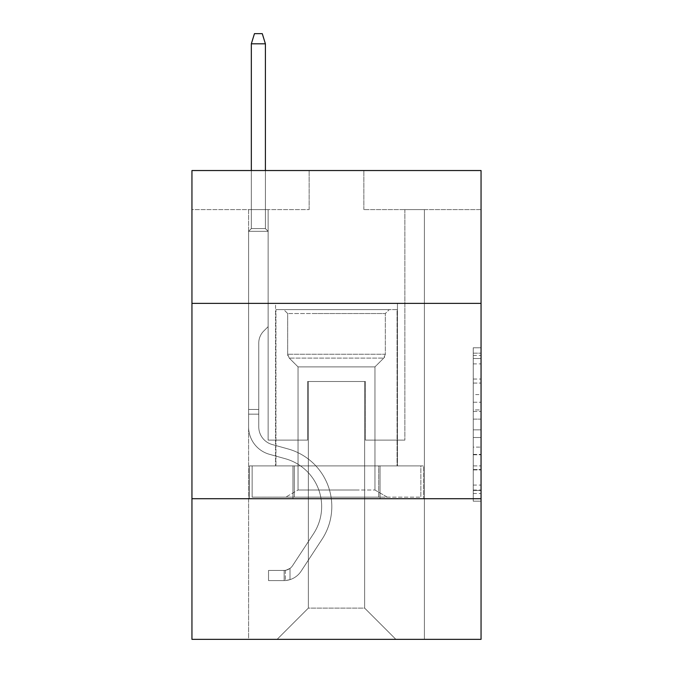 <?xml version="1.0" encoding="UTF-8"?>
<svg xmlns="http://www.w3.org/2000/svg" width="673" height="673" viewBox="0 0 673 673"><rect width="100%" height="100%" fill="white"/><g stroke="black" fill="none" stroke-linecap="round" stroke-linejoin="round"><path stroke-width="0.5" stroke-dasharray="3.37 2.52" d="M473.237 394.571L473.237 419.111L481.052 419.111L481.052 493.502L481.052 355.453L481.052 419.111L473.237 419.111L473.237 353.157L473.237 501.175L473.237 347.781L473.237 490.44L481.052 490.44L473.237 490.44L481.052 490.44L473.237 490.44L473.237 465.893L473.237 501.175L481.052 501.175L481.052 347.781L481.052 490.053L481.052 429.845L473.237 429.845L481.052 429.845L481.052 465.893L481.052 358.524L473.237 358.524L481.052 358.524L481.052 501.175L481.052 355.453L481.052 501.175L473.237 501.175L473.237 347.781L481.052 347.781L481.052 355.453L481.052 347.781L481.052 355.453L481.052 347.781L481.052 353.157L481.052 347.781L473.237 347.781L473.237 358.524L481.052 358.524L473.237 358.524L473.237 394.571L481.052 394.571M397.449 303.372L397.449 465.893L275.551 465.893L397.449 465.893L275.551 465.893L397.449 465.893L397.449 303.372L275.551 303.372L275.551 465.893L275.551 303.372L397.449 303.372M481.052 409.907L481.052 402.235L481.052 409.907L473.237 409.907L473.237 379.042L473.237 469.922L473.237 447.108L481.052 447.108L473.237 447.108L473.237 501.175L481.052 501.175L473.237 501.175L481.052 501.175L473.237 501.175L473.237 347.781L481.052 347.781L473.237 347.781L481.052 347.781L473.237 347.781L473.237 409.907L481.052 409.907M481.052 498.71L481.052 639.35L191.948 639.35L191.948 498.71L481.052 498.71L481.052 170.538L363.849 170.538L481.052 170.538L481.052 209.606L481.052 170.538L191.948 170.538L309.151 170.538L191.948 170.538L191.948 209.606L309.151 209.606L191.948 209.606L191.948 170.538L191.948 303.372L481.052 303.372L191.948 303.372L191.948 498.71L481.052 498.71L191.948 498.71M248.598 639.35L424.402 639.35L424.402 209.606L404.868 209.606L424.402 209.606L404.868 209.606L424.402 209.606L404.868 209.606L424.402 209.606L404.868 209.606L424.402 209.606L404.868 209.606L424.402 209.606L404.868 209.606L424.402 209.606L404.868 209.606L424.402 209.606L404.868 209.606L424.402 209.606L404.868 209.606L424.402 209.606L404.868 209.606L424.402 209.606L424.402 639.35L424.402 209.606L424.402 639.35L424.402 209.606L424.402 639.35L424.402 209.606L424.402 639.35L424.402 209.606L424.402 639.35L424.402 209.606L424.402 639.35L424.402 209.606L424.402 639.35L424.402 209.606L424.402 639.35L424.402 209.606L424.402 639.35L424.402 209.606L424.402 639.35L248.598 639.35L277.116 639.35L248.598 639.35L277.116 639.35L248.598 639.35L277.116 639.35L248.598 639.35L277.116 639.35L248.598 639.35L277.116 639.35L248.598 639.35L277.116 639.35L248.598 639.35L277.116 639.35L248.598 639.35L277.116 639.35L248.598 639.35L277.116 639.35L248.598 639.35L248.598 209.606L268.132 209.606L248.598 209.606L268.132 209.606L248.598 209.606L268.132 209.606L248.598 209.606L268.132 209.606L248.598 209.606L268.132 209.606L248.598 209.606L268.132 209.606L248.598 209.606L268.132 209.606L248.598 209.606L268.132 209.606L248.598 209.606L268.132 209.606L248.598 209.606L268.132 209.606L248.598 209.606L248.598 639.35M481.052 209.606L363.849 209.606L481.052 209.606M308.369 608.098L308.369 381.507L308.369 608.098L308.369 381.507L364.631 381.507L364.631 608.098L308.369 608.098L277.116 639.35L308.369 608.098L308.369 381.507L308.369 608.098L308.369 381.507L307.586 381.507L307.586 440.108L268.132 440.108L268.132 209.606L268.132 440.108L268.132 209.606L268.132 440.108L268.132 209.606L268.132 440.108L268.132 209.606L268.132 440.108L268.132 209.606L268.132 440.108L268.132 209.606L268.132 440.108L268.132 209.606L268.132 440.108L268.132 209.606L268.132 440.108L268.132 209.606L268.132 440.108L268.132 209.606L268.132 440.108L307.586 440.108L268.132 440.108L307.586 440.108L268.132 440.108L307.586 440.108L268.132 440.108L307.586 440.108L268.132 440.108L307.586 440.108L268.132 440.108L307.586 440.108L268.132 440.108L307.586 440.108L268.132 440.108L307.586 440.108L268.132 440.108L307.586 440.108L268.132 440.108L307.586 440.108L307.586 381.507L307.586 440.108L307.586 381.507L307.586 440.108L307.586 381.507L307.586 440.108L307.586 381.507L307.586 440.108L307.586 381.507L307.586 440.108L307.586 381.507L307.586 440.108L307.586 381.507L307.586 440.108L307.586 381.507L307.586 440.108L307.586 381.507L307.586 440.108L307.586 381.507L308.369 381.507L307.586 381.507L308.369 381.507L307.586 381.507L308.369 381.507L307.586 381.507L308.369 381.507L307.586 381.507L308.369 381.507L307.586 381.507L308.369 381.507L307.586 381.507L308.369 381.507L307.586 381.507L308.369 381.507L307.586 381.507L308.369 381.507L307.586 381.507L308.369 381.507L308.369 608.098L277.116 639.35L308.369 608.098L308.369 381.507L308.369 608.098L277.116 639.35L308.369 608.098L308.369 381.507L308.369 608.098L277.116 639.35L308.369 608.098L308.369 381.507L308.369 608.098L277.116 639.35L308.369 608.098L308.369 381.507L308.369 608.098L277.116 639.35L308.369 608.098L308.369 381.507L308.369 608.098L277.116 639.35L308.369 608.098L308.369 381.507L308.369 608.098L277.116 639.35L308.369 608.098L308.369 381.507L308.369 608.098L277.116 639.35L308.369 608.098L277.116 639.35L308.369 608.098L364.631 608.098L364.631 381.507L364.631 608.098L395.884 639.35L364.631 608.098L364.631 381.507L364.631 608.098L395.884 639.35L364.631 608.098L364.631 381.507L364.631 608.098L395.884 639.35L364.631 608.098L364.631 381.507L364.631 608.098L395.884 639.35L364.631 608.098L364.631 381.507L364.631 608.098L395.884 639.35L364.631 608.098L364.631 381.507L364.631 608.098L395.884 639.35L364.631 608.098L364.631 381.507L364.631 608.098L395.884 639.35L364.631 608.098L364.631 381.507L364.631 608.098L395.884 639.35L364.631 608.098L364.631 381.507L364.631 608.098L395.884 639.35L364.631 608.098L364.631 381.507L364.631 608.098L395.884 639.35L364.631 608.098L364.631 381.507L308.369 381.507L308.369 608.098L277.116 639.35L308.369 608.098M365.414 381.507L364.631 381.507L365.414 381.507L364.631 381.507L365.414 381.507L364.631 381.507L365.414 381.507L364.631 381.507L365.414 381.507L364.631 381.507L365.414 381.507L364.631 381.507L365.414 381.507L364.631 381.507L365.414 381.507L364.631 381.507L365.414 381.507L364.631 381.507L365.414 381.507L364.631 381.507L365.414 381.507L365.414 440.108L365.414 381.507M395.884 639.35L364.631 608.098L395.884 639.35M363.849 209.606L363.849 170.538L363.849 209.606M309.151 209.606L309.151 170.538L309.151 209.606M404.868 209.606L404.868 440.108L365.414 440.108L404.868 440.108L365.414 440.108L404.868 440.108L365.414 440.108L404.868 440.108L365.414 440.108L404.868 440.108L365.414 440.108L404.868 440.108L365.414 440.108L404.868 440.108L365.414 440.108L404.868 440.108L365.414 440.108L404.868 440.108L365.414 440.108L404.868 440.108L365.414 440.108L404.868 440.108L404.868 209.606M423.561 498.71L249.439 498.71L423.561 498.71L423.561 465.893L249.439 465.893L380.035 465.893L380.035 498.71L380.035 465.893L292.965 465.893L292.965 498.71L292.965 465.893L249.439 465.893L249.439 498.71L249.439 465.893L423.561 465.893L423.561 498.71M481.052 303.372L191.948 303.372M292.965 465.893L292.965 498.71L292.965 465.893M380.035 465.893L380.035 498.71L380.035 465.893M473.237 419.111L481.052 419.111L473.237 419.111M473.237 353.157L473.237 347.781L473.237 353.157L481.052 353.157L473.237 353.157M473.237 469.535L473.237 437.517L473.237 469.535L481.052 469.535L473.237 469.535M473.237 437.517L473.237 429.845L481.052 429.845L473.237 429.845L473.237 437.517L481.052 437.517L473.237 437.517M473.237 379.042L473.237 358.524L473.237 379.042L481.052 379.042L473.237 379.042M473.237 347.781L481.052 347.781L473.237 347.781L473.237 355.453L473.237 347.781L481.052 347.781M473.237 501.175L481.052 501.175L473.237 501.175L473.237 493.502L473.237 501.175M248.598 414.164L248.598 231.327L268.132 231.327L248.598 231.327L251.332 228.593L265.398 228.593L251.332 228.593L248.598 231.327L268.132 231.327L268.132 326.657L263.732 331.057A16.976 16.976 0 0 0 258.76 343.062A16.976 16.976 0 0 1 263.732 331.057L268.132 326.657L268.132 231.327L248.598 231.327L251.332 228.593L265.398 228.593L268.132 231.327L248.598 231.327L268.132 231.327L265.398 228.593L251.332 228.593L248.598 231.327L251.332 228.593L265.398 228.593L268.132 231.327L248.598 231.327L268.132 231.327L268.132 326.657L263.732 331.057A16.976 16.976 0 0 0 258.76 343.062A16.976 16.976 0 0 1 263.732 331.057L268.132 326.657L268.132 231.327L248.598 231.327L251.332 228.593L248.598 231.327L268.132 231.327L248.598 231.327L251.332 228.593L265.398 228.593L251.332 228.593L248.598 231.327L268.132 231.327L265.398 228.593L268.132 231.327L248.598 231.327L251.332 228.593L265.398 228.593L251.332 228.593L248.598 231.327L268.132 231.327L268.132 326.657L263.732 331.057A16.976 16.976 0 0 0 258.76 343.062A16.976 16.976 0 0 1 263.732 331.057L268.132 326.657L268.132 231.327L248.598 231.327L251.332 228.593L265.398 228.593L268.132 231.327L248.598 231.327L268.132 231.327L265.398 228.593L251.332 228.593L248.598 231.327L251.332 228.593L265.398 228.593L268.132 231.327L248.598 231.327L268.132 231.327L268.132 326.657L263.732 331.057A16.976 16.976 0 0 0 258.76 343.062A16.976 16.976 0 0 1 263.732 331.057L268.132 326.657L268.132 231.327L248.598 231.327L251.332 228.593L248.598 231.327L268.132 231.327L248.598 231.327L251.332 228.593L265.398 228.593L251.332 228.593L248.598 231.327L248.598 426.833A28.518 28.518 0 0 0 269.461 454.309A28.518 28.518 0 0 1 248.598 426.833L248.598 231.327L248.598 426.833A28.518 28.518 0 0 0 269.461 454.309A28.518 28.518 0 0 1 248.598 426.833L248.598 231.327L248.598 426.833A28.518 28.518 0 0 0 269.461 454.309A28.518 28.518 0 0 1 248.598 426.833L248.598 231.327L248.598 426.833A28.518 28.518 0 0 0 269.461 454.309L285.36 458.734L269.461 454.309A28.518 28.518 0 0 1 248.598 426.833L248.598 231.327L268.132 231.327L265.398 228.593L268.132 231.327L268.132 326.657L263.732 331.057A16.976 16.976 0 0 0 258.76 343.062A16.976 16.976 0 0 1 263.732 331.057L268.132 326.657L268.132 231.327L248.598 231.327L248.598 426.833A28.518 28.518 0 0 0 269.461 454.309A28.518 28.518 0 0 1 248.598 426.833L248.598 231.327L268.132 231.327L265.398 228.593L251.332 228.593L265.398 228.593L268.132 231.327L248.598 231.327L268.132 231.327L268.132 326.657L263.732 331.057A16.976 16.976 0 0 0 258.76 343.062A16.976 16.976 0 0 1 263.732 331.057L268.132 326.657L268.132 231.327L248.598 231.327L248.598 426.833A28.518 28.518 0 0 0 269.461 454.309A28.518 28.518 0 0 1 248.598 426.833L248.598 231.327L268.132 231.327L265.398 228.593L251.332 228.593L248.598 231.327L268.132 231.327L268.132 326.657L263.732 331.057A16.976 16.976 0 0 0 258.76 343.062A16.976 16.976 0 0 1 263.732 331.057L268.132 326.657L268.132 231.327L248.598 231.327L248.598 426.833A28.518 28.518 0 0 0 269.461 454.309L285.36 458.734L269.461 454.309A28.518 28.518 0 0 1 248.598 426.833L248.598 231.327L268.132 231.327L265.398 228.593L268.132 231.327L268.132 326.657L263.732 331.057A16.976 16.976 0 0 0 258.76 343.062A16.976 16.976 0 0 1 263.732 331.057L268.132 326.657L268.132 231.327L248.598 231.327L248.598 426.833A28.518 28.518 0 0 0 269.461 454.309A28.518 28.518 0 0 1 248.598 426.833L248.598 231.327L268.132 231.327L265.398 228.593L251.332 228.593L265.398 228.593L268.132 231.327L248.598 231.327L268.132 231.327L268.132 326.657L263.732 331.057A16.976 16.976 0 0 0 258.76 343.062A16.976 16.976 0 0 1 263.732 331.057L268.132 326.657L268.132 231.327L248.598 231.327L248.598 426.833A28.518 28.518 0 0 0 269.461 454.309A28.518 28.518 0 0 1 248.598 426.833L248.598 231.327L268.132 231.327L265.398 228.593L251.332 228.593L248.598 231.327L268.132 231.327L268.132 326.657L263.732 331.057A16.976 16.976 0 0 0 258.76 343.062A16.976 16.976 0 0 1 263.732 331.057L268.132 326.657L268.132 231.327L248.598 231.327L248.598 426.833L248.598 414.164L258.76 414.164L258.76 409.478L248.598 409.478L258.76 409.478L258.76 426.833L258.76 343.062L258.76 426.833A18.364 18.364 0 0 0 272.186 444.525A18.364 18.364 0 0 1 258.76 426.833L258.76 343.062L258.76 426.833L258.76 409.478L248.598 409.478L258.76 409.478L258.76 426.833A18.364 18.364 0 0 0 272.186 444.525A18.364 18.364 0 0 1 258.76 426.833L258.76 343.062L258.76 426.833A18.364 18.364 0 0 0 272.186 444.525A18.364 18.364 0 0 1 258.76 426.833L258.76 343.062L258.76 426.833L258.76 409.478L248.598 409.478L258.76 409.478L258.76 426.833A18.364 18.364 0 0 0 272.186 444.525L288.086 448.95L272.186 444.525A18.364 18.364 0 0 1 258.76 426.833L258.76 343.062L258.76 426.833A18.364 18.364 0 0 0 272.186 444.525A18.364 18.364 0 0 1 258.76 426.833L258.76 343.062L258.76 426.833L258.76 409.478L248.598 409.478L258.76 409.478L258.76 426.833A18.364 18.364 0 0 0 272.186 444.525A18.364 18.364 0 0 1 258.76 426.833L258.76 343.062L258.76 426.833A18.364 18.364 0 0 0 272.186 444.525L288.086 448.95L272.186 444.525A18.364 18.364 0 0 1 258.76 426.833L258.76 343.062L258.76 426.833L258.76 409.478L248.598 409.478L258.76 409.478L258.76 426.833A18.364 18.364 0 0 0 272.186 444.525A18.364 18.364 0 0 1 258.76 426.833L258.76 343.062L258.76 426.833A18.364 18.364 0 0 0 272.186 444.525A18.364 18.364 0 0 1 258.76 426.833L258.76 343.062L258.76 426.833L258.76 414.164L248.598 414.164M284.149 580.589A20.703 20.703 0 0 0 301.075 571.242L322.014 539.317A59.771 59.771 0 0 0 288.086 448.95L272.186 444.525L288.086 448.95A59.771 59.771 0 0 1 322.014 539.317A59.771 59.771 0 0 0 288.086 448.95L272.186 444.525A18.364 18.364 0 0 1 258.76 426.833A18.364 18.364 0 0 0 272.186 444.525A18.364 18.364 0 0 1 258.76 426.833A18.364 18.364 0 0 0 272.186 444.525L288.086 448.95L272.186 444.525A18.364 18.364 0 0 1 258.76 426.833A18.364 18.364 0 0 0 272.186 444.525A18.364 18.364 0 0 1 258.76 426.833A18.364 18.364 0 0 0 272.186 444.525L288.086 448.95L272.186 444.525A18.364 18.364 0 0 1 258.76 426.833A18.364 18.364 0 0 0 272.186 444.525L288.086 448.95A59.771 59.771 0 0 1 322.014 539.317A59.771 59.771 0 0 0 288.086 448.95L272.186 444.525A18.364 18.364 0 0 1 258.76 426.833A18.364 18.364 0 0 0 272.186 444.525A18.364 18.364 0 0 1 258.76 426.833A18.364 18.364 0 0 0 272.186 444.525L288.086 448.95L272.186 444.525A18.364 18.364 0 0 1 258.76 426.833A18.364 18.364 0 0 0 272.186 444.525L288.086 448.95L272.186 444.525A18.364 18.364 0 0 1 258.76 426.833A18.364 18.364 0 0 0 272.186 444.525A18.364 18.364 0 0 1 258.76 426.833A18.364 18.364 0 0 0 272.186 444.525L288.086 448.95A59.771 59.771 0 0 1 322.014 539.317L301.075 571.242L322.014 539.317A59.771 59.771 0 0 0 288.086 448.95L272.186 444.525A18.364 18.364 0 0 1 258.76 426.833A18.364 18.364 0 0 0 272.186 444.525L288.086 448.95A59.771 59.771 0 0 1 322.014 539.317A59.771 59.771 0 0 0 288.086 448.95L272.186 444.525L288.086 448.95A59.771 59.771 0 0 1 322.014 539.317A59.771 59.771 0 0 0 288.086 448.95L272.186 444.525L288.086 448.95A59.771 59.771 0 0 1 322.014 539.317L301.075 571.242L322.014 539.317A59.771 59.771 0 0 0 288.086 448.95L272.186 444.525L288.086 448.95A59.771 59.771 0 0 1 322.014 539.317A59.771 59.771 0 0 0 288.086 448.95L272.186 444.525L288.086 448.95A59.771 59.771 0 0 1 322.014 539.317A59.771 59.771 0 0 0 288.086 448.95L272.186 444.525L288.086 448.95A59.771 59.771 0 0 1 322.014 539.317L301.075 571.242A20.703 20.703 0 0 1 290.013 579.63A20.703 20.703 0 0 0 301.075 571.242L322.014 539.317A59.771 59.771 0 0 0 288.086 448.95L272.186 444.525L288.086 448.95A59.771 59.771 0 0 1 322.014 539.317A59.771 59.771 0 0 0 288.086 448.95A59.771 59.771 0 0 1 322.014 539.317L301.075 571.242L322.014 539.317A59.771 59.771 0 0 0 288.086 448.95A59.771 59.771 0 0 1 322.014 539.317A59.771 59.771 0 0 0 288.086 448.95A59.771 59.771 0 0 1 322.014 539.317L301.075 571.242L322.014 539.317A59.771 59.771 0 0 0 288.086 448.95A59.771 59.771 0 0 1 322.014 539.317L301.075 571.242A20.703 20.703 0 0 1 290.013 579.63C283.989 580.908 283.989 580.908 290.013 579.63C283.989 580.908 283.989 580.908 290.013 579.63A20.703 20.703 0 0 0 301.075 571.242L322.014 539.317A59.771 59.771 0 0 0 288.086 448.95A59.771 59.771 0 0 1 322.014 539.317A59.771 59.771 0 0 0 288.086 448.95A59.771 59.771 0 0 1 322.014 539.317L301.075 571.242L322.014 539.317A59.771 59.771 0 0 0 288.086 448.95A59.771 59.771 0 0 1 322.014 539.317L301.075 571.242L322.014 539.317A59.771 59.771 0 0 0 288.086 448.95A59.771 59.771 0 0 1 322.014 539.317A59.771 59.771 0 0 0 288.086 448.95A59.771 59.771 0 0 1 322.014 539.317L301.075 571.242A20.703 20.703 0 0 1 290.013 579.63C283.989 580.908 283.989 580.908 290.013 579.63C283.989 580.908 283.989 580.908 290.013 579.63A20.703 20.703 0 0 0 301.075 571.242L322.014 539.317A59.771 59.771 0 0 0 288.086 448.95A59.771 59.771 0 0 1 322.014 539.317L301.075 571.242A20.703 20.703 0 0 1 290.013 579.63C283.989 580.908 283.989 580.908 290.013 579.63C283.989 580.908 283.989 580.908 290.013 579.63A20.703 20.703 0 0 0 301.075 571.242L322.014 539.317L301.075 571.242A20.703 20.703 0 0 1 290.013 579.63C283.989 580.908 283.989 580.908 290.013 579.63C283.989 580.908 283.989 580.908 290.013 579.63A20.703 20.703 0 0 0 301.075 571.242L322.014 539.317L301.075 571.242A20.703 20.703 0 0 1 290.013 579.63C283.989 580.908 283.989 580.908 290.013 579.63C283.989 580.908 283.989 580.908 290.013 579.63A20.703 20.703 0 0 0 301.075 571.242L322.014 539.317L301.075 571.242A20.703 20.703 0 0 1 290.013 579.63C283.989 580.908 283.989 580.908 290.013 579.63C283.989 580.908 283.989 580.908 290.013 579.63A20.703 20.703 0 0 0 301.075 571.242L322.014 539.317L301.075 571.242A20.703 20.703 0 0 1 290.013 579.63C283.989 580.908 283.989 580.908 290.013 579.63C283.989 580.908 283.989 580.908 290.013 579.63A20.703 20.703 0 0 0 301.075 571.242L322.014 539.317L301.075 571.242A20.703 20.703 0 0 1 290.013 579.63C283.989 580.908 283.989 580.908 290.013 579.63C283.989 580.908 283.989 580.908 290.013 579.63A20.703 20.703 0 0 0 301.075 571.242L322.014 539.317L301.075 571.242A20.703 20.703 0 0 1 290.013 579.63C283.989 580.908 283.989 580.908 290.013 579.63C283.989 580.908 283.989 580.908 290.013 579.63A20.703 20.703 0 0 0 301.075 571.242A20.703 20.703 0 0 1 284.149 580.589L284.149 570.426A10.549 10.549 0 0 0 292.578 565.673L313.525 533.748A49.617 49.617 0 0 0 285.36 458.734A49.617 49.617 0 0 1 313.525 533.748A49.617 49.617 0 0 0 285.36 458.734L269.461 454.309A28.518 28.518 0 0 1 248.598 426.833A28.518 28.518 0 0 0 269.461 454.309A28.518 28.518 0 0 1 248.598 426.833A28.518 28.518 0 0 0 269.461 454.309L285.36 458.734L269.461 454.309A28.518 28.518 0 0 1 248.598 426.833A28.518 28.518 0 0 0 269.461 454.309A28.518 28.518 0 0 1 248.598 426.833A28.518 28.518 0 0 0 269.461 454.309L285.36 458.734A49.617 49.617 0 0 1 313.525 533.748A49.617 49.617 0 0 0 285.36 458.734L269.461 454.309A28.518 28.518 0 0 1 248.598 426.833A28.518 28.518 0 0 0 269.461 454.309L285.36 458.734L269.461 454.309A28.518 28.518 0 0 1 248.598 426.833A28.518 28.518 0 0 0 269.461 454.309A28.518 28.518 0 0 1 248.598 426.833A28.518 28.518 0 0 0 269.461 454.309L285.36 458.734L269.461 454.309A28.518 28.518 0 0 1 248.598 426.833A28.518 28.518 0 0 0 269.461 454.309L285.36 458.734A49.617 49.617 0 0 1 313.525 533.748L292.578 565.673L313.525 533.748A49.617 49.617 0 0 0 285.36 458.734L269.461 454.309A28.518 28.518 0 0 1 248.598 426.833A28.518 28.518 0 0 0 269.461 454.309A28.518 28.518 0 0 1 248.598 426.833A28.518 28.518 0 0 0 269.461 454.309L285.36 458.734L269.461 454.309A28.518 28.518 0 0 1 248.598 426.833A28.518 28.518 0 0 0 269.461 454.309L285.36 458.734A49.617 49.617 0 0 1 313.525 533.748A49.617 49.617 0 0 0 285.36 458.734L269.461 454.309L285.36 458.734A49.617 49.617 0 0 1 313.525 533.748A49.617 49.617 0 0 0 285.36 458.734L269.461 454.309L285.36 458.734A49.617 49.617 0 0 1 313.525 533.748L292.578 565.673L313.525 533.748A49.617 49.617 0 0 0 285.36 458.734L269.461 454.309L285.36 458.734A49.617 49.617 0 0 1 313.525 533.748A49.617 49.617 0 0 0 285.36 458.734L269.461 454.309L285.36 458.734A49.617 49.617 0 0 1 313.525 533.748A49.617 49.617 0 0 0 285.36 458.734L269.461 454.309L285.36 458.734A49.617 49.617 0 0 1 313.525 533.748L292.578 565.673A10.549 10.549 0 0 1 290.013 568.382C284.09 571.099 284.09 571.099 290.013 568.382C284.09 571.099 284.09 571.099 290.013 568.382A10.549 10.549 0 0 0 292.578 565.673L313.525 533.748A49.617 49.617 0 0 0 285.36 458.734L269.461 454.309L285.36 458.734A49.617 49.617 0 0 1 313.525 533.748A49.617 49.617 0 0 0 285.36 458.734A49.617 49.617 0 0 1 313.525 533.748L292.578 565.673L313.525 533.748A49.617 49.617 0 0 0 285.36 458.734A49.617 49.617 0 0 1 313.525 533.748A49.617 49.617 0 0 0 285.36 458.734A49.617 49.617 0 0 1 313.525 533.748L292.578 565.673L313.525 533.748A49.617 49.617 0 0 0 285.36 458.734A49.617 49.617 0 0 1 313.525 533.748L292.578 565.673A10.549 10.549 0 0 1 290.013 568.382C284.09 571.099 284.09 571.099 290.013 568.382C284.09 571.099 284.09 571.099 290.013 568.382A10.549 10.549 0 0 0 292.578 565.673L313.525 533.748A49.617 49.617 0 0 0 285.36 458.734A49.617 49.617 0 0 1 313.525 533.748A49.617 49.617 0 0 0 285.36 458.734A49.617 49.617 0 0 1 313.525 533.748L292.578 565.673L313.525 533.748A49.617 49.617 0 0 0 285.36 458.734A49.617 49.617 0 0 1 313.525 533.748L292.578 565.673L313.525 533.748A49.617 49.617 0 0 0 285.36 458.734A49.617 49.617 0 0 1 313.525 533.748A49.617 49.617 0 0 0 285.36 458.734A49.617 49.617 0 0 1 313.525 533.748L292.578 565.673A10.549 10.549 0 0 1 290.013 568.382C284.09 571.099 284.09 571.099 290.013 568.382C284.09 571.099 284.09 571.099 290.013 568.382A10.549 10.549 0 0 0 292.578 565.673L313.525 533.748A49.617 49.617 0 0 0 285.36 458.734A49.617 49.617 0 0 1 313.525 533.748L292.578 565.673A10.549 10.549 0 0 1 290.013 568.382C284.09 571.099 284.09 571.099 290.013 568.382C284.09 571.099 284.09 571.099 290.013 568.382A10.549 10.549 0 0 0 292.578 565.673L313.525 533.748L292.578 565.673A10.549 10.549 0 0 1 290.013 568.382C284.09 571.099 284.09 571.099 290.013 568.382C284.09 571.099 284.09 571.099 290.013 568.382A10.549 10.549 0 0 0 292.578 565.673L313.525 533.748L292.578 565.673A10.549 10.549 0 0 1 290.013 568.382C284.09 571.099 284.09 571.099 290.013 568.382C284.09 571.099 284.09 571.099 290.013 568.382A10.549 10.549 0 0 0 292.578 565.673L313.525 533.748L292.578 565.673A10.549 10.549 0 0 1 290.013 568.382C284.09 571.099 284.09 571.099 290.013 568.382C284.09 571.099 284.09 571.099 290.013 568.382A10.549 10.549 0 0 0 292.578 565.673L313.525 533.748L292.578 565.673A10.549 10.549 0 0 1 290.013 568.382C284.09 571.099 284.09 571.099 290.013 568.382C284.09 571.099 284.09 571.099 290.013 568.382A10.549 10.549 0 0 0 292.578 565.673L313.525 533.748L292.578 565.673A10.549 10.549 0 0 1 290.013 568.382C284.09 571.099 284.09 571.099 290.013 568.382C284.09 571.099 284.09 571.099 290.013 568.382A10.549 10.549 0 0 0 292.578 565.673L313.525 533.748L292.578 565.673A10.549 10.549 0 0 1 290.013 568.382C284.09 571.099 284.09 571.099 290.013 568.382C284.09 571.099 284.09 571.099 290.013 568.382A10.549 10.549 0 0 0 292.578 565.673A10.549 10.549 0 0 1 284.149 570.426L284.149 580.589L268.527 580.589L284.149 580.589A20.703 20.703 0 0 0 301.075 571.242A20.703 20.703 0 0 1 284.149 580.589L284.149 570.426L268.527 570.435L284.149 570.426A10.549 10.549 0 0 0 292.578 565.673A10.549 10.549 0 0 1 284.149 570.426L284.149 580.589L268.527 580.589L268.527 570.435L268.527 580.589L284.149 580.589A20.703 20.703 0 0 0 301.075 571.242A20.703 20.703 0 0 1 284.149 580.589L284.149 570.426L268.527 570.435L284.149 570.426A10.549 10.549 0 0 0 292.578 565.673A10.549 10.549 0 0 1 284.149 570.426L284.149 580.589L268.527 580.589L268.527 570.435L268.527 580.589L284.149 580.589A20.703 20.703 0 0 0 301.075 571.242A20.703 20.703 0 0 1 284.149 580.589L284.149 570.426L268.527 570.435L284.149 570.426A10.549 10.549 0 0 0 292.578 565.673A10.549 10.549 0 0 1 284.149 570.426L284.149 580.589L268.527 580.589L268.527 570.435L268.527 580.589L284.149 580.589A20.703 20.703 0 0 0 301.075 571.242A20.703 20.703 0 0 1 284.149 580.589L284.149 570.426L268.527 570.435L284.149 570.426A10.549 10.549 0 0 0 292.578 565.673A10.549 10.549 0 0 1 284.149 570.426L284.149 580.589L268.527 580.589L268.527 570.435L268.527 580.589L284.149 580.589A20.703 20.703 0 0 0 301.075 571.242A20.703 20.703 0 0 1 284.149 580.589L284.149 570.426L268.527 570.435L284.149 570.426A10.549 10.549 0 0 0 292.578 565.673A10.549 10.549 0 0 1 284.149 570.426L284.149 580.589L268.527 580.589L268.527 570.435L268.527 580.589L284.149 580.589A20.703 20.703 0 0 0 301.075 571.242A20.703 20.703 0 0 1 284.149 580.589L284.149 570.426L268.527 570.435L284.149 570.426A10.549 10.549 0 0 0 292.578 565.673A10.549 10.549 0 0 1 284.149 570.426L284.149 580.589L268.527 580.589L268.527 570.435L268.527 580.589L284.149 580.589A20.703 20.703 0 0 0 301.075 571.242A20.703 20.703 0 0 1 284.149 580.589L284.149 570.426L268.527 570.435L284.149 570.426A10.549 10.549 0 0 0 292.578 565.673A10.549 10.549 0 0 1 284.149 570.426L284.149 580.589L268.527 580.589L268.527 570.435L268.527 580.589L284.149 580.589A20.703 20.703 0 0 0 301.075 571.242A20.703 20.703 0 0 1 284.149 580.589L284.149 570.426L268.527 570.435L284.149 570.426A10.549 10.549 0 0 0 292.578 565.673A10.549 10.549 0 0 1 284.149 570.426L284.149 580.589L268.527 580.589L268.527 570.435L268.527 580.589L284.149 580.589A20.703 20.703 0 0 0 301.075 571.242A20.703 20.703 0 0 1 284.149 580.589L284.149 570.426L268.527 570.435L284.149 570.426A10.549 10.549 0 0 0 292.578 565.673A10.549 10.549 0 0 1 284.149 570.426L284.149 580.589L268.527 580.589L268.527 570.435L268.527 580.589L284.149 580.589M251.332 43.804L265.398 43.804L262.268 33.65L265.398 43.804L262.268 33.65L254.461 33.65L251.332 43.804L251.332 228.593L251.332 43.804L265.398 43.804L265.398 228.593L268.132 231.327L265.398 228.593L265.398 43.804L251.332 43.804L254.461 33.65L262.268 33.65L254.461 33.65L251.332 43.804L251.332 228.593L251.332 43.804L265.398 43.804L262.268 33.65L265.398 43.804L265.398 228.593L265.398 43.804L251.332 43.804L254.461 33.65L262.268 33.65L254.461 33.65L251.332 43.804L251.332 228.593L251.332 43.804L265.398 43.804L262.268 33.65L265.398 43.804L265.398 228.593L265.398 43.804L251.332 43.804L254.461 33.65L262.268 33.65L254.461 33.65L251.332 43.804L251.332 228.593L251.332 43.804L265.398 43.804L262.268 33.65L265.398 43.804L265.398 228.593L265.398 43.804L251.332 43.804L254.461 33.65L262.268 33.65L254.461 33.65L251.332 43.804L251.332 228.593L251.332 43.804L265.398 43.804L262.268 33.65L265.398 43.804L265.398 228.593L265.398 43.804L251.332 43.804L254.461 33.65L262.268 33.65L254.461 33.65L251.332 43.804L251.332 228.593L251.332 43.804L265.398 43.804L262.268 33.65L265.398 43.804L265.398 228.593L265.398 43.804L251.332 43.804L254.461 33.65L262.268 33.65L254.461 33.65L251.332 43.804L251.332 228.593L251.332 43.804L265.398 43.804L262.268 33.65L265.398 43.804L265.398 228.593L265.398 43.804L251.332 43.804L254.461 33.65L262.268 33.65L254.461 33.65L251.332 43.804L251.332 228.593L251.332 43.804L265.398 43.804L262.268 33.65L265.398 43.804L265.398 228.593L265.398 43.804L251.332 43.804L254.461 33.65L262.268 33.65L254.461 33.65L251.332 43.804L251.332 228.593L251.332 43.804L265.398 43.804L262.268 33.65L265.398 43.804L265.398 228.593L265.398 43.804L251.332 43.804L254.461 33.65L262.268 33.65L254.461 33.65L251.332 43.804L251.332 170.538M362.873 309.622L283.762 309.622L362.873 309.622M312.087 313.525L385.335 313.525L312.087 313.525M361.897 497.145L285.714 497.145L361.897 497.145M355.723 490.02L298.046 490.02L355.723 490.02M355.723 366.886L298.046 366.886L355.723 366.886M366.777 309.622L275.947 309.622L366.777 309.622M366.777 465.893L275.947 465.893L366.777 465.893M378.68 465.893L252.139 465.893L420.861 465.893L378.68 465.893L378.68 497.145L252.139 497.145L420.861 497.145L252.139 497.145L378.68 497.145L378.68 465.893L420.861 465.893L420.861 497.145L420.861 465.893L294.32 465.893L294.32 497.145L294.32 465.893L252.139 465.893L252.139 497.145L252.139 465.893L378.68 465.893L378.68 497.145L378.68 465.893M287.665 313.525L283.762 309.622L389.238 309.622L283.762 309.622L287.665 313.525L385.335 313.525L389.238 309.622L385.335 313.525L287.665 313.525L287.665 354.234L385.335 354.234L385.335 313.525L385.335 354.234L287.665 354.234L385.335 354.234L287.665 354.234L289.264 358.103A5.468 5.468 0 0 1 287.665 354.234L287.665 313.525M374.954 490.02L387.286 497.145L285.714 497.145L387.286 497.145L374.954 490.02L298.046 490.02L285.714 497.145L298.046 490.02L374.954 490.02L374.954 366.886L383.736 358.103A5.468 5.468 0 0 0 385.335 354.234L383.736 358.103L289.264 358.103L383.736 358.103L289.264 358.103L383.736 358.103L374.954 366.886L298.046 366.886L298.046 490.02L298.046 366.886L374.954 366.886L374.954 490.02M298.046 366.886L289.264 358.103L298.046 366.886M275.947 309.622L397.053 309.622L397.053 465.893L275.947 465.893L397.053 465.893L397.053 309.622L275.947 309.622L275.947 465.893L275.947 309.622M294.32 465.893L294.32 497.145L294.32 465.893M268.527 570.435L283.762 570.435L268.527 570.435L268.527 580.589L268.527 570.435M290.013 579.63C283.989 580.908 283.989 580.908 290.013 579.63C283.989 580.908 283.989 580.908 290.013 579.63L290.013 568.382L290.013 579.63M265.398 170.538L265.398 43.804M473.237 465.893L481.052 465.893L473.237 465.893M473.237 454.393L481.052 454.393M473.237 383.063L481.052 383.063L473.237 383.063M473.237 355.453L481.052 355.453M473.237 493.502L481.052 493.502M473.237 485.065L481.052 485.065M473.237 363.891L481.052 363.891M473.237 411.439L481.052 411.439L473.237 411.439M473.237 454.771L481.052 454.771L473.237 454.771M473.237 469.922L481.052 469.922L473.237 469.922M473.237 402.235L481.052 402.235L473.237 402.235M473.237 490.053L481.052 490.053M473.237 490.44L481.052 490.44M473.237 358.524L481.052 358.524M285.318 570.317L285.318 580.53L285.318 570.317"/><path stroke-width="1.01" d="M481.052 303.372L481.052 170.538L191.948 170.538L191.948 303.372L481.052 303.372L481.052 639.35L191.948 639.35L191.948 303.372M481.052 498.71L191.948 498.71M265.398 170.538L265.398 43.804L251.332 43.804L251.332 170.538M251.332 43.804L254.461 33.65L262.268 33.65L265.398 43.804"/></g></svg>
